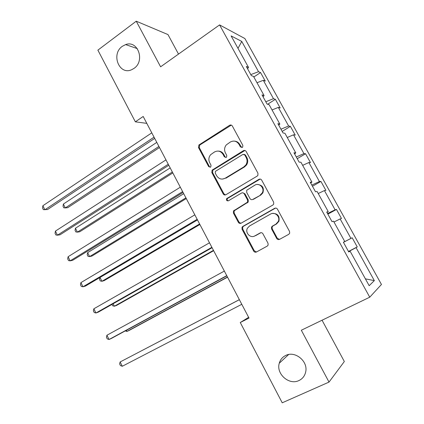 <?xml version="1.0" encoding="UTF-8"?>
<svg xmlns="http://www.w3.org/2000/svg" width="424" height="424" viewBox="0 0 424 424"><rect width="100%" height="100%" fill="white"/><g stroke="black" fill="none" stroke-linecap="round" stroke-linejoin="round"><path stroke-width="0.64" d="M285.675 355.476C282.411 357.093 280.275 359.685 279.268 363.241C275.918 373.804 289.083 385.549 298.925 380.556C302.55 378.817 304.803 375.929 305.693 371.89C308.274 361.221 294.993 350.473 285.675 355.476M122.324 46.317C110.669 54.208 119.319 75.71 131.774 69.658L133.989 68.397C145.347 61.003 137.885 39.851 125.637 44.589L122.324 46.317M242.305 147.404L242.698 147.048L242.835 145.363L232.336 126.002C231.631 124.969 230.73 124.736 229.623 125.292L198.898 145.013L198.517 147.594L208.65 166.606L210.495 167.136L210.818 166.855L210.993 165.148L209.673 162.678C208.354 159.811 208.666 157.15 210.627 154.702L214.496 151.978C217.957 150.266 220.798 151.055 223.019 154.357L224.354 156.848L226.236 157.373L226.591 157.06L226.75 155.359L225.409 152.868C224.084 150.043 224.376 147.388 226.289 144.907L230.343 142.013C233.878 140.259 236.772 141.044 239.03 144.372L240.392 146.879L242.305 147.404M276.713 238.474C277.439 239.555 278.382 239.852 279.538 239.369L288.733 234.334L289.682 233.211L289.534 231.435L277.455 209.175C276.729 208.099 275.786 207.813 274.63 208.322L242.798 226.432L242.04 227.211L242.051 229.257L253.695 251.109C254.405 252.174 255.317 252.476 256.446 252.004L267.237 246.1L268.116 245.109L268.016 243.249L262.944 233.804C262.228 232.728 261.306 232.437 260.172 232.924L254.84 235.903C250.441 238.648 244.796 232.718 247.441 228.165L249.529 225.976L270.517 214.088C274.789 211.369 280.529 216.717 278.335 221.407L275.939 224.121L272.383 226.109L271.508 227.084L271.599 228.987L276.713 238.474L277.312 238.277L279.506 239.385M178.504 54.092L167.978 34.577L136.247 21.2L160.606 66.806L219.579 24.905L369.744 297.192L301.321 330.232L329.019 382.088L282.23 402.8L240.265 322.521L249.021 318.079L143.185 116.473L135.357 121.831L146.805 123.373M136.247 21.2L97.88 50.143L135.357 121.831M257.167 176.103L257.887 175.372L257.935 173.193L246.143 151.453C245.432 150.409 244.516 150.154 243.397 150.7L212.074 170.172L211.841 172.589L223.22 193.932C223.909 194.976 224.799 195.241 225.891 194.738L257.167 176.103M261.703 180.142L273.639 202.142L273.708 204.103L272.855 205.046L241.076 223.204C239.968 223.692 239.067 223.406 238.368 222.351L233.428 213.087L233.481 210.94L247.542 202.147L247.563 200.033L244.251 193.858C243.546 192.809 242.634 192.538 241.521 193.047L228.441 200.78C226.808 201.05 226.204 200.34 226.633 198.649L258.921 179.341C260.06 178.811 260.988 179.082 261.703 180.142M329.019 382.088L344.33 361.518L322.055 320.221M348.708 251.883L350.102 251.194L348.767 251.989L343.382 242.231L344.76 241.532L333.513 221.174L332.029 221.678L326.703 212.037L328.234 211.629L317.12 191.521L315.488 191.738L310.236 182.219L311.91 182.092L300.934 162.228L299.153 162.159L293.964 152.757L295.782 152.916L284.933 133.284L283.02 132.945L277.89 123.654L279.851 124.084L269.129 104.686L267.078 104.081L262.006 94.902L264.104 95.591L253.51 76.426L251.326 75.562L246.318 66.494L248.543 67.443L231.112 35.902L241.76 41.441L258.534 71.698L260.543 72.552L265.281 81.095L263.309 80.316L273.491 98.691L275.383 99.311L280.174 107.95L278.324 107.405L288.627 125.992L290.392 126.373L295.242 135.113L293.514 134.805L303.934 153.61L305.572 153.748L310.474 162.588L308.879 162.524L319.42 181.546L320.931 181.435L325.886 190.376L324.418 190.567L335.087 209.806L336.46 209.44L341.479 218.487L340.143 218.938L350.934 238.399L352.174 237.774L357.252 246.922L356.054 247.637L374.334 280.614L369.171 285.697L350.102 251.194M219.579 24.905L244.887 38.547L381.452 284.467L369.744 297.192M343.424 242.316L350.934 238.399M333.985 222.033L340.143 218.938M343.392 242.252L344.76 241.532M327.535 213.542L335.087 209.806M318.228 193.524L324.418 190.567M326.936 212.461L328.234 211.629M311.831 185.108L319.42 181.546M302.651 165.344L308.879 162.524M310.681 183.025L311.91 182.092M296.302 156.997L303.934 153.61M287.26 137.487L293.514 134.805M294.616 153.939L295.782 152.916M280.958 129.214L288.627 125.992M272.038 109.948L278.324 107.405M278.743 125.207L279.851 124.084M265.79 101.749L273.491 98.691M256.992 82.728L263.309 80.316M263.06 96.81L264.104 95.591M250.791 74.598L258.534 71.698M241.76 41.441L237.997 48.357M248.628 317.338L240.265 322.521M247.563 68.752L248.543 67.443M348.56 251.607L356.054 247.637M374.334 280.614L365.393 278.854M253.828 76.993L260.543 72.552M267.645 104.246L275.383 99.311M282.177 131.424L290.392 126.373M297.235 158.682L305.572 153.748M312.462 186.253L320.931 181.435M327.863 214.141L336.46 209.44M348.475 251.459L357.252 246.922M343.445 242.348L352.174 237.774M241.823 147.589L239.73 144.441C238.558 142.427 236.857 141.325 234.631 141.144M218.434 151.103C220.756 151.193 222.526 152.29 223.755 154.4L225.086 156.88L225.849 157.537M231.329 125.107L199.688 145.077L199.307 147.653L209.419 166.616L210.193 167.273M244.908 150.467L212.832 170.172L212.599 172.579L223.952 193.863L225.478 194.918M244.781 154.977L242.862 154.447L215.758 171.137L215.403 171.444L215.249 173.124L216.648 175.743C218.842 179.05 221.683 179.882 225.171 178.234L243.8 166.923L245.835 164.989C247.319 162.604 247.446 160.155 246.222 157.638L244.781 154.977L245.464 155.02L244.001 154.315M222.658 179.076L225.171 178.234M245.464 155.02L246.901 157.67C248.125 160.182 247.992 162.625 246.514 165L244.484 166.929L225.897 178.207M242.661 192.788L244.929 193.789L248.236 199.943L248.215 202.057L234.186 210.823L234.133 212.965L239.062 222.208L240.885 223.3M260.172 179.076L227.359 198.57C226.877 199.683 227.19 200.446 228.287 200.859M260.145 195.125L262.244 192.931C265.037 188.23 259.239 182.262 254.787 185.209L246.742 190.249L246.689 192.422L250.017 198.602C250.722 199.656 251.639 199.932 252.768 199.423L260.792 195.051L262.88 192.862C264.284 187.795 262.472 185.002 257.442 184.477M252.365 199.598L252.768 199.423M260.792 195.051L253.425 199.338M272.378 213.452C277.609 213.336 279.798 215.938 278.928 221.259L276.538 223.967L272.992 225.944L272.118 226.925L272.208 228.817L277.312 238.277M254.082 236.248L254.84 235.903M260.919 232.691L255.492 235.712M275.568 208.062L243.482 226.268L242.724 227.047L242.735 229.087L254.352 250.876L256.488 251.983M156.785 142.379L63.377 204.055L65.301 207.914L67.723 207.691L159.488 147.536M63.377 204.055L63.017 206.25L63.785 207.792L65.301 207.914L158.921 146.45M154.044 137.164L44.87 209.79L42.866 205.741L151.781 132.855M154.686 138.388L47.53 209.546L43.349 209.652L42.548 208.036L42.866 205.741M170.178 167.893L75.445 228.234L77.391 232.129L79.754 231.764L172.817 172.918M75.445 228.234L75.048 230.37L75.827 231.923L77.391 232.129L172.34 172.012M183.719 193.683L87.63 252.646L89.597 256.584L91.902 256.075L186.284 198.57M87.63 252.646L87.201 254.729L87.985 256.297L89.597 256.584L185.903 197.844M168.259 164.236L57.436 235.188L55.417 231.101L165.969 159.88M168.794 165.259L60.038 234.79L57.436 235.188L55.867 234.965L55.056 233.333L55.417 231.101M182.633 191.616L70.135 260.855L68.094 256.721L180.317 187.207M183.062 192.438L72.674 260.299L70.135 260.855L68.513 260.543L67.697 258.894L68.094 256.721M100.016 277.466L101.924 281.282L104.166 280.63L199.895 224.497M99.884 277.545L99.476 279.331L100.265 280.916L101.924 281.282L199.609 223.957M197.171 219.309L82.966 286.788L80.905 282.617L194.828 214.846M197.489 219.918L85.436 286.073L82.966 286.788L81.291 286.391L80.47 284.727L80.905 282.617M113.134 303.743L114.374 306.229L116.558 305.428L213.648 250.701M111.978 304.395L112.667 305.784L114.374 306.229L213.463 250.346M211.873 247.314L95.935 313.002L93.847 308.783L209.504 242.804M212.079 247.717L98.342 312.117L95.935 313.002L94.208 312.509L93.375 310.824L93.847 308.783M126.389 330.301L126.956 331.43L129.076 330.476L227.556 277.19M125.255 330.916L126.956 331.43L227.471 277.026M226.745 275.648L109.042 339.491L106.933 335.225L224.349 271.084M226.84 275.828L111.38 338.442L109.042 339.491L107.256 338.903L106.419 337.202L106.933 335.225M137.604 352.837L239.348 299.657L137.63 352.821M122.287 366.262L120.448 365.583L119.6 363.866L120.156 361.953L239.369 299.694L120.156 361.953L122.287 366.262L241.791 304.305M239.73 144.441L239.03 144.372M225.086 156.88L224.354 156.848M223.755 154.4L223.019 154.357M209.419 166.616L208.65 166.606M199.307 147.653L198.517 147.594M200.011 144.823L199.222 144.754M230.343 125.419L229.623 125.292M241.086 146.942L240.392 146.879M223.952 193.863L223.22 193.932M212.599 172.579L211.841 172.589M213.314 169.748L212.557 169.754M244.081 150.753L243.397 150.7M244.484 166.929L243.8 166.923M246.901 157.67L246.222 157.638M239.062 222.208L238.368 222.351M234.133 212.965L233.428 213.087M234.875 210.145L234.17 210.256M247.483 202.799L246.81 202.895M248.236 199.943L247.563 200.033M244.929 193.789L244.251 193.858M227.799 198.146L227.079 198.231M259.567 179.31L258.921 179.341M272.208 228.817L271.599 228.987M272.992 225.944L272.383 226.109M276.538 223.967L275.939 224.121M260.808 232.744L260.172 232.924M254.352 250.876L253.695 251.109M242.735 229.087L242.051 229.257M243.482 226.268L242.798 226.432M275.234 208.211L274.63 208.322M288.617 354.528L279.268 363.241M199.688 145.077L198.898 145.013M212.832 170.172L212.074 170.172M246.514 165L245.835 164.989M234.186 210.823L233.481 210.94M248.215 202.057L247.542 202.147M227.359 198.57L226.633 198.649M262.88 192.862L262.244 192.931M272.118 226.925L271.508 227.084M278.928 221.259L278.335 221.407M242.724 227.047L242.04 227.211M137.307 48.612L125.637 44.589"/></g></svg>
